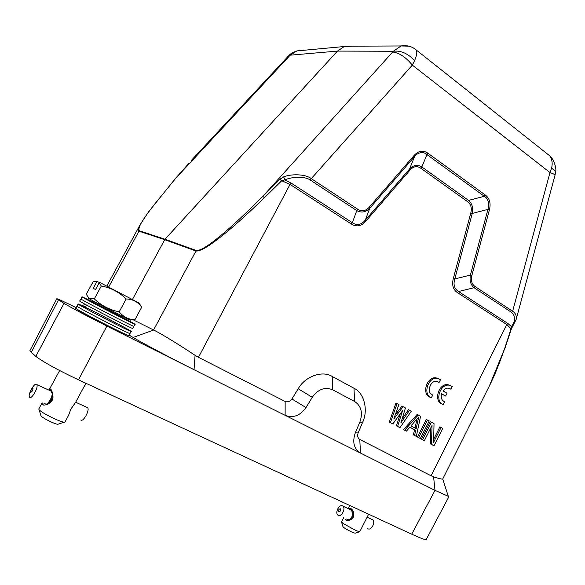 <?xml version="1.0" encoding="UTF-8"?>
<svg xmlns="http://www.w3.org/2000/svg" width="585" height="585" viewBox="0 0 585 585"><rect width="100%" height="100%" fill="white"/><g stroke="black" fill="none" stroke-linecap="round" stroke-linejoin="round"><path stroke-width="0.88" d="M348.521 508.679L350.868 508.511C353.406 510.339 354.305 513.294 353.567 517.381C350.751 520.365 347.958 521.133 345.194 519.692L346.51 519.041L348.74 519.487M341.516 521.974L343.227 523.582L356.097 530.61L359.753 531.765L363.702 523.955M363.439 524.474L365.493 520.409M341.618 522.31L342.978 526.705C343.885 527.875 347.117 529.798 352.682 532.474L355.146 533.206L359.439 531.823M349.969 519.297L349.574 519.385M351.124 518.961L349.742 519.195L350.444 518.654L351.629 518.61M352.543 517.966L351.702 518.646L350.846 518.259L351.468 517.476L352.543 517.966L352.901 517.462M353.216 517.038L352.945 517.484L351.797 516.965L352.265 516.028L353.42 516.555L353.567 517.381M350.642 509.652L353.208 513.008M353.523 515.955L352.382 515.436L352.66 514.434L353.632 514.837L353.42 516.555M353.515 514.237L352.755 513.893L352.813 512.928L353.281 513.038L353.581 514.815M353.384 516.518L352.177 515.97L351.797 516.965M342.693 506.01L342.905 506.171C346.086 508.577 341.172 517.674 338.013 515.224L337.83 515.085C334.649 512.687 339.512 503.619 342.693 506.01M349.742 519.195L350.415 518.507L351.183 518.858M350.846 518.259L351.402 517.374L352.543 517.893M353.04 512.54L352.667 511.743M352.792 512.431L352.85 511.941M353.559 514.156L352.879 513.849L352.938 512.884M353.574 515.933L352.492 515.443L352.777 514.442M367.848 528.643C371.08 531.114 375.877 522.186 372.623 519.772L371.592 519.297M340.36 508.796C340.96 510.515 340.455 511.502 338.854 511.758C338.254 510.04 338.759 509.052 340.36 508.796M49.491 389.252L50.566 389.018C52.021 390.334 52.811 393.303 52.928 397.932L52.102 400.601L47.926 404.169C45.06 405.237 43.129 405.368 42.142 404.557L42.127 402.809L38.727 409.061L39.21 409.961C42.208 412.549 47.707 415.664 55.692 419.306C61.228 421.69 64.321 422.604 64.972 422.048L68.518 415.474L70.909 409.032L75.523 402.465L85.893 383.263M39.1 409.844L40.848 415.467C41.162 416.732 44.899 419.035 52.072 422.385C55.999 424.059 58.083 424.63 58.317 424.096L64.094 422.216M48.043 403.701L46.727 404.103L44.285 403.76L42.142 404.557M49.476 403.145L48.109 403.73L47.517 403.467L48.306 402.626L49.476 403.145L50.244 402.685M50.763 402.334L50.259 402.692L48.782 402.034L49.571 400.908L51.356 401.705M50.815 390.868L52.862 394.955L52.153 394.765L51.809 396.023L52.277 394.685M51.868 401.003L50.017 400.177L50.727 398.875L52.518 399.679M52.526 399.65L50.661 398.816L50.017 400.177M36.621 384.44L36.782 384.63C38.749 387.094 31.612 399.745 29.652 397.252L29.521 397.091C27.568 394.612 34.61 382.078 36.621 384.44M46.537 404.052L47.553 403.84M47.517 403.467L48.328 402.451L49.637 403.036M48.782 402.034L49.542 400.784L51.421 401.624M52.76 398.875L51.005 398.085L51.56 396.74L52.979 397.325M53.001 396.564L51.809 396.023M52.708 394.327L52.379 393.274M52.277 394.136L52.482 393.493M52.994 396.425L51.926 395.943M52.767 398.824L51.1 398.078L51.655 396.732M71.428 408.14L70.697 409.441M70.383 410.107L69.922 411.248M80.774 419.993C83.033 422.575 89.936 410.246 87.677 407.686L86.719 407.255M72.087 407.504L72.438 406.655M32.972 388.199C32.957 390.283 32.204 391.657 30.727 392.33C30.756 390.246 31.502 388.871 32.972 388.199M127.106 335.022L111.311 327.68C95.545 319.798 76.343 309.458 77.374 309.414M129.014 335.666L129.007 335.688C130.024 337.165 84.671 314.079 77.03 309.202L75.721 308.229M75.714 308.244L77.03 306.211L78.346 307.147C85.973 311.937 131.011 334.905 129.98 333.501L131.281 331.461L129.526 330.284C120.788 325.033 77.768 303.052 78.024 303.988L79.355 304.931C87.18 309.765 133.095 333.209 131.281 331.461M95.538 289.517L93.256 288.339L96.949 281.553L100.072 282.672M138.952 302.971L100.13 282.665L99.231 282.716L95.523 289.546L93.256 288.339M139.391 303.703L141.738 307.096L139.215 304.244C135.866 300.946 131.515 299.184 126.163 298.957C119.128 292.054 110.836 287.74 101.3 286.014L99.231 282.716M141.738 307.096L134.959 319.695C128.539 319.542 123.296 316.916 119.223 311.827L126.163 298.957M119.223 311.827C109.622 309.94 101.322 305.619 94.324 298.862L101.3 286.014M94.324 298.862L89.205 298.474L86.244 294.335L93.081 281.773L96.949 281.553M129.431 319.373C138.616 324.558 97.227 303.381 89.483 298.928C88.072 298.123 88.006 298.014 89.286 298.599M135.12 324.309L133.336 323.205C124.503 318.138 81.593 296.068 81.944 296.8L83.304 297.677C91.231 302.313 137.065 325.86 135.12 324.309L133.826 326.342C134.952 327.541 90.017 304.485 82.302 299.886L80.957 299.001L79.633 301.041L80.979 301.94C88.715 306.62 133.965 329.794 132.853 328.529L133.826 326.342M108.649 287.067L138.959 231.17C137.65 230.695 138.053 228.508 140.159 224.625L148.473 211.975L175.705 178.176L188.736 163.507M175.675 178.213L188.845 163.39M132.444 299.491L164.685 239.696L138.959 231.17L139.267 230.739C137.058 226.826 146.638 214.827 152.948 206.176L175.895 178.111L289.568 55.838L288.083 56.387L289.275 55.187M129.248 335.154L133.109 337.457C141.892 342.752 171.851 358.634 194.03 369.713L106.879 326.079C86.807 315.944 72.518 308.375 64.021 303.359L56.855 298.738C57.579 298.664 63.999 301.633 76.094 307.651M132.576 319.505L153.665 330.035C160.897 333.479 179.324 344.806 195.076 355.322L198.461 357.311L290.036 184.407L281.714 180.743L264.435 197.701C246.585 214.863 232.947 227.17 223.528 234.629C212.326 243.674 200.991 251.725 195.887 250.972L164.685 239.696L165.007 239.236L337.472 51.092L344.294 46.508L353.011 46.171M426.268 539.436L426.26 539.458C426.319 540.365 421.478 538.609 411.73 534.185L78.507 379.841C58.003 370.122 43.773 362.312 35.809 356.404L29.835 350.854L56.825 298.73M191.405 160.327L288.076 56.379M448.293 496.314L435.006 490.369L194.03 369.713L195.076 355.322M304.405 50.222L296.939 50.902L290.226 55.18L289.414 55.019C290.833 53.535 293.334 52.153 296.939 50.917L344.207 46.529M139.267 230.739L165.007 239.236L196.231 250.49C201.094 251.126 212.231 242.804 222.943 233.759C232.428 225.883 245.722 213.423 262.833 196.377L279.886 179.281L283.696 176.845C291.432 173.738 305.582 174.052 311.264 178.622L412.337 65.118L414.597 60.628C416.608 55.802 417.229 52.321 416.461 50.178M489.184 386.305L489.484 385.705C493.864 377.157 498.925 364.784 504.665 348.587L511.049 328.755L506.829 324.551L431.072 475.788L433.58 476.834C438.977 478.559 442.026 479.291 442.735 479.02L489.477 385.705M285.151 401.464C287.725 402.356 289.977 401.529 291.908 398.992L306.006 407.555C300.142 415.759 293.187 418.348 285.136 415.328L285.151 401.464L198.461 357.311M431.072 475.788L359.775 439.467L360.499 453.061C353.888 448.805 352.163 442.055 355.314 432.812L358.108 432.951C357.186 435.862 357.742 438.033 359.775 439.467M306.006 407.555L312.295 397.295C318.167 389.157 324.96 386.656 332.668 389.785L354.642 401.485C361.303 406.005 363.044 412.864 359.87 422.07L355.314 432.812M414.597 60.628C407.884 53.425 400.798 50.303 393.339 51.268L401.061 45.959L408.981 46.164M264.435 197.701L262.833 196.377L393.339 51.268L337.472 51.092L290.226 55.18L289.568 55.838M283.696 176.845L284.763 179.902L281.714 180.743L279.886 179.281M310.189 179.99L356.784 210.622C361.479 213.05 365.808 212.253 369.793 208.238L369.245 207.229C365.727 211.039 361.925 211.733 357.844 209.306L311.264 178.622L310.189 179.99C304.844 176.143 292.273 176.612 284.763 179.902L291.096 183.046L352.331 222.702L351.278 223.996L290.036 184.407L291.096 183.046M291.908 398.992L298.196 388.784C304.997 376.36 322.481 370.195 332.2 376.469L353.962 388.235C364.206 392.864 368.491 410.209 362.598 422.37L358.108 432.951M357.844 209.306L356.784 210.622L352.331 222.702C356.843 225.73 361.142 224.918 365.23 220.267L409.566 168.985C413.346 164.992 417.434 164.312 421.836 166.944L468.556 200.406C472.095 203.456 473.331 207.799 472.256 213.437L454.801 278.921C453.09 284.69 454.34 288.888 458.538 291.498L457.528 292.683C453.119 289.692 451.715 284.975 453.316 278.533L470.779 213.035C472.036 208.004 470.954 204.209 467.525 201.635L420.798 168.224C417.032 165.65 413.456 166.25 410.063 170.016L365.786 221.254C361.311 226.271 356.477 227.185 351.285 223.996M402.122 418.845L408.396 409.668L411.306 411.167L399.957 427.679L396.454 425.851L400.228 413.858M396.454 425.851L397.595 426.421L402.531 410.736L392.835 423.898L389.31 422.063L396.001 402.904L398.933 404.41L393.771 419.072L403.08 406.677L405.442 407.964L400.886 422.882L409.551 410.209M395.146 415.174L401.932 406.144L403.08 406.677M406.429 431.116L403.526 429.609L417.12 414.436L418.282 414.977L420.593 416.242L416.315 436.366L414.582 435.445L415.694 430.319L409.888 427.211L406.429 431.116L404.666 430.18L418.282 414.977M416.315 436.366L413.427 434.867L414.538 429.748L409.858 427.24M419.189 437.924L417.463 437.01L426.311 419.46L429.2 420.944L420.352 438.509L419.189 437.924M433.69 439.218L439.891 426.874L442.757 428.344L434.011 445.763L430.304 443.825L430.787 427.869M430.304 443.825L431.474 444.41L432.052 425.346L424.359 440.637L421.485 439.145L430.304 421.631L434.026 423.584L433.624 442.26L441.075 427.43M457.528 292.683L506.829 324.551L507.824 323.425L511.407 326.576L511.4 328.755M504.665 348.587L489.448 385.764M507.824 323.425L458.538 291.498L474.069 287.732L511.619 312.427L512.621 311.279C515.634 313.172 516.804 315.922 516.124 319.542L555.048 175.105C554.938 174.557 553.249 173.708 549.973 172.553L512.621 311.279L475.086 286.548C471.759 284.12 470.684 280.434 471.868 275.484L489.426 209.788C491.027 203.287 489.66 198.373 485.331 195.054L428.001 153.277C423.094 149.914 418.45 150.659 414.07 155.508L369.245 207.229M434.011 445.763L431.474 444.41M421.485 439.145L422.648 439.723L431.474 422.187M424.359 440.637L422.648 439.723M417.463 437.01L418.626 437.587L427.489 420.008M420.352 438.509L418.626 437.587M403.526 429.609L404.666 430.18M414.538 429.748L415.694 430.319M413.427 434.867L414.582 435.445M399.957 427.679L397.595 426.421M389.31 422.063L390.444 422.626L397.149 403.438M392.835 423.898L390.444 422.626M410.063 170.016L409.58 168.992L414.568 156.561L369.8 208.245L365.23 220.267L365.786 221.254M414.07 155.508L414.568 156.561C417.595 152.283 423.716 151.31 426.948 154.586L421.836 166.944L420.798 168.224M428.001 153.277L426.948 154.586L484.3 196.289L468.556 200.406L467.525 201.635M485.331 195.054L484.3 196.289C488.095 198.191 489.886 204.64 487.941 209.379L472.256 213.437L470.779 213.035M489.426 209.788L487.941 209.379L470.384 275.096L454.801 278.921L453.316 278.533M512.694 326.189L511.407 326.576C515.604 321.019 515.678 316.302 511.619 312.427M545.695 152.634L549.673 155.785C552.152 159.252 552.781 163.361 551.553 168.114L555.684 171.376M345.311 46.208L401.069 45.959C406.882 44.957 412.023 46.361 416.476 50.171L549.673 155.785C553.878 159.003 556.628 168.582 555.691 171.398L555.64 171.888M551.553 168.114L549.973 172.553L412.337 65.118C405.778 57.118 399.233 52.752 392.725 52.028M475.086 286.548L474.062 287.725C470.662 284.851 469.441 280.639 470.384 275.096L471.868 275.484M410.941 425.858L418.684 417.112L416.169 428.659L410.941 425.858M416.981 419.035L415.021 428.044M113.044 313.399L103.816 308.624M117.102 324.821L91.823 311.783M432.746 395.021C426.363 393.339 429.851 380.44 436.461 381.296L439.116 382.4L440.505 379.643L436.98 378.298C427.767 377.12 422.619 394.955 431.35 397.785L432.746 395.021L431.993 394.692M439.116 382.4L437.244 381.42M438.37 378.546L435.796 377.815C426.582 376.638 421.449 394.444 430.172 397.266M441.499 393.873L445.602 396.038L447.02 393.222L442.969 390.904L445.068 388.959L447.101 388.169L448.329 388.111L450.896 389.193L449.053 388.228M450.896 389.193L452.271 386.458L448.87 385.142C439.774 383.914 434.582 401.683 443.211 404.462L444.593 401.712C441.668 400.381 440.651 397.72 441.543 393.727L445.602 396.038M450.172 385.376L447.671 384.652C438.589 383.424 433.397 401.164 442.026 403.935M444.593 401.712L443.832 401.383M350.868 508.511L351.154 509.886M50.566 389.018L51.18 391.036M96.196 302.569L94.821 303.037M87.457 305.545L84.13 306.679M133.109 337.457L153.665 330.035M153.577 329.991L196.231 250.49M31.188 352.594L58.449 299.922M35.809 356.404L64.021 303.359M78.507 379.841L106.879 326.079M411.73 534.185L435.006 490.369L433.58 476.834M362.598 422.37L359.87 422.07M353.962 388.235L354.642 401.485M332.2 376.469L332.668 389.785M298.196 388.784L312.295 397.295M368.616 514.215L365.347 520.694M342.905 506.171L351.38 510.054M367.095 517.242L372.623 519.772M47.941 404.162L48.943 403.409M36.782 384.63L51.363 391.241M75.655 402.246L87.677 407.686M129.98 333.501L129.007 335.688M138.192 302.518L139.223 304.244M106.799 286.116L140.159 224.625M94.485 301.655L92.993 302.116M85.439 304.449L81.805 305.567M426.26 539.458L448.856 496.797M442.735 479.02L448.424 496.723M516.124 319.556L511.422 328.763L504.87 348.543M555.048 175.112L555.691 171.398M80.957 299.001L81.944 296.8M77.037 306.196L78.024 303.988M59.633 370.532L49.476 389.244M349.852 505.52L348.302 508.577M343.644 517.754L341.486 522.01M436.98 378.298L435.796 377.815M448.87 385.142L447.671 384.652"/></g></svg>
